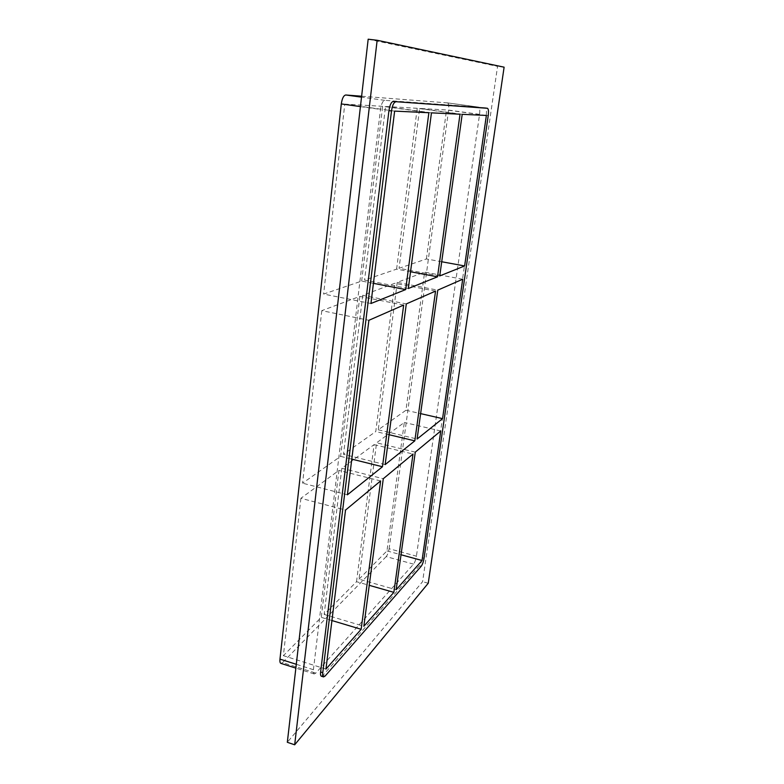 <?xml version="1.0" encoding="UTF-8"?>
<svg xmlns="http://www.w3.org/2000/svg" width="784" height="784" viewBox="0 0 784 784"><rect width="100%" height="100%" fill="white"/><g stroke="black" fill="none" stroke-linecap="round" stroke-linejoin="round"><path stroke-width="0.59" stroke-dasharray="3.92 2.94" d="M403.662 305.074L359.836 296.391L321.783 310.66L368.882 320.303M462.707 279.231L424.624 272.117L397.233 282.377L437.776 290.139M435.541 291.119L394.783 283.298L362.718 295.313L406.298 303.918M370.95 303.506L323.625 294.069L361.669 281.074L373.429 283.338M439.746 275.919L399.046 268.304L426.398 258.955L441.715 261.758M408.327 288.522L364.56 280.084L396.596 269.137L410.532 271.754M394.626 111.112L344.764 104.125L323.625 294.069M397.233 282.377L378.251 429.799L405.955 410.257L424.624 272.117M405.955 410.257L420.626 413.619M486.374 115.454L446.527 109.976L419.646 108.427L399.046 268.304M426.398 258.955L446.527 109.976M396.596 269.137L417.225 108.29L460.022 114.209M462.197 114.307L419.646 108.427M361.669 281.074L382.67 106.31L428.877 112.729M321.783 310.66L302.585 483.179L340.619 456.347L359.836 296.391M340.619 456.347L351.791 459.13M431.455 112.857L385.532 106.467L364.56 280.084M413.56 564.137L386.189 556.601C387.551 554.915 388.531 552.289 389.119 548.722L416.422 556.16C415.804 559.747 414.854 562.412 413.56 564.137L315.795 673.113L314.198 673.956C313.404 673.603 313.149 672.192 313.414 669.703L380.495 109.417C381.367 103.792 382.808 100.773 384.807 100.352L478.71 107.114C479.779 107.682 480.063 110.103 479.563 114.356L416.422 556.16M386.189 556.601L282.612 662.598L315.795 673.113M280.907 663.382L282.612 662.598M361.62 96.226L447.488 102.89L478.681 107.114M479.563 114.356L448.585 110.093C449.046 105.869 448.683 103.468 447.517 102.89L447.488 102.89M448.585 110.093L389.119 548.722M417.225 108.29L385.532 106.467M362.718 295.313L343.51 454.308L375.771 431.553L394.783 283.298M300.899 498.281L283.387 655.679L321.273 617.361L338.923 470.4L300.899 498.281L345.528 510.08M356.524 581.699L374.095 444.616L341.824 468.283L324.164 614.431L356.524 581.699L369.244 585.325M382.67 106.31L344.764 104.125M359.013 579.18L386.963 550.907L404.309 422.468L376.575 442.803L359.013 579.18L396.165 589.744M389.08 434.718L375.771 431.553M374.095 444.616L413.001 454.034M378.251 429.799L417.098 439.02M415.275 452.143L376.575 442.803M324.164 614.431L363.854 626.259M386.963 550.907L401.026 554.758M440.765 430.975L404.309 422.468M341.824 468.283L383.278 478.72M380.612 480.935L338.923 470.4M385.14 464.608L343.51 454.308M347.4 494.812L302.585 483.179M331.926 620.546L321.273 617.361M325.958 669.085L283.387 655.679M368.176 39.2L497.566 66.375L422.596 581.679L287.326 742.291M321.371 676.229L322.949 675.387L419.45 565.754C420.714 564.019 421.665 561.354 422.282 557.757L486.227 115.268C486.727 111.063 486.472 108.653 485.453 108.025M428.24 583.257L422.596 581.679M504.112 67.179L497.566 66.375M488.226 115.542L486.227 115.268M422.282 557.757L424.046 558.237M421.214 566.244L419.45 565.754M322.949 675.387L325.095 676.063M313.414 669.703L296.293 664.293M360.424 106.604L380.495 109.417M384.807 100.352L361.512 97.147M447.517 102.89L478.71 107.114M314.198 673.956L295.852 668.125"/><path stroke-width="1.18" d="M403.662 305.074L368.882 320.303L347.4 494.812L382.474 466.745L403.662 305.074M442.548 418.646L462.707 279.231L437.776 290.139L417.098 439.02L442.548 418.646L420.626 413.619M414.824 440.843L435.541 291.119L406.298 303.918L385.14 464.608L414.824 440.843L389.08 434.718M373.429 283.338L405.691 289.58L428.877 112.729L394.626 111.112L370.95 303.506L405.691 289.58M464.628 265.952L486.374 115.454L462.197 114.307L439.746 275.919L464.628 265.952L441.715 261.758M410.532 271.754L437.521 276.811L460.022 114.209L431.455 112.857L408.327 288.522L437.521 276.811M351.791 459.13L382.474 466.745M296.293 664.293L279.976 659.128C279.731 661.598 280.045 663.019 280.907 663.382L295.852 668.125M279.976 659.128L341.305 103.929L360.424 106.604M361.512 97.147L345.783 94.991C343.627 95.383 342.138 98.363 341.305 103.929M345.783 94.991L361.62 96.226M393.862 592.351L363.854 626.259L383.278 478.72L413.001 454.034L393.862 592.351L369.244 585.325M422.047 560.501L440.765 430.975L415.275 452.143L396.165 589.744L422.047 560.501L401.026 554.758M487.442 108.29L485.394 108.016L487.442 108.29C488.481 108.868 488.746 111.279 488.226 115.542L424.046 558.237C423.429 561.834 422.488 564.5 421.214 566.244L325.095 676.063L323.527 676.915C322.763 676.572 322.508 675.161 322.783 672.672L320.617 671.986C320.342 674.475 320.597 675.886 321.371 676.229L323.527 676.915M487.413 108.29L393.225 101.499C391.255 101.93 389.834 104.968 388.952 110.603L320.617 671.986M388.952 110.603L391.5 110.965C392.382 105.321 393.803 102.283 395.763 101.851M391.5 110.965L322.783 672.672M380.612 480.935L345.528 510.08L325.958 669.085L361.159 629.297L380.612 480.935M361.159 629.297L331.926 620.546M294.676 744.8L287.326 742.291L368.176 39.2L377.153 40.268L504.112 67.179L428.24 583.257L294.676 744.8L377.153 40.268M485.394 108.016L393.225 101.499"/></g></svg>
